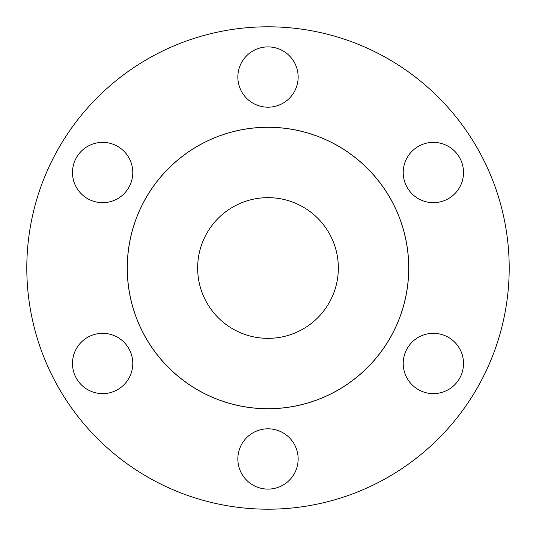 <?xml version="1.0" encoding="UTF-8"?>
<svg xmlns="http://www.w3.org/2000/svg" width="536" height="536" viewBox="0 0 536 536"><rect width="100%" height="100%" fill="white"/><g stroke="black" fill="none" stroke-linecap="round" stroke-linejoin="round"><path stroke-width="0.8" d="M463.519 363.475A30.15 30.15 0 0 0 433.369 333.325A30.15 30.15 0 0 0 403.219 363.475A30.15 30.15 0 0 0 433.369 393.625A30.15 30.15 0 0 0 463.519 363.475M463.519 172.525A30.15 30.15 0 0 0 433.369 142.375A30.15 30.15 0 0 0 403.219 172.525A30.15 30.15 0 0 0 433.369 202.675A30.15 30.15 0 0 0 463.519 172.525M298.15 77.05A30.15 30.15 0 0 0 268 46.9A30.15 30.15 0 0 0 237.85 77.05A30.15 30.15 0 0 0 268 107.2A30.15 30.15 0 0 0 298.15 77.05M132.781 172.525A30.15 30.15 0 0 0 102.631 142.375A30.15 30.15 0 0 0 72.481 172.525A30.15 30.15 0 0 0 102.631 202.675A30.15 30.15 0 0 0 132.781 172.525M132.781 363.475A30.15 30.15 0 0 0 102.631 333.325A30.15 30.15 0 0 0 72.481 363.475A30.15 30.15 0 0 0 102.631 393.625A30.15 30.15 0 0 0 132.781 363.475M298.15 458.95A30.15 30.15 0 0 0 268 428.8A30.15 30.15 0 0 0 237.85 458.95A30.15 30.15 0 0 0 268 489.1A30.15 30.15 0 0 0 298.15 458.95M509.2 268A241.2 241.2 0 0 1 268 509.2A241.2 241.2 0 0 1 26.8 268A241.2 241.2 0 0 1 268 26.8A241.2 241.2 0 0 1 509.2 268M408.754 268A140.754 140.754 0 0 1 268 408.754A140.754 140.754 0 0 1 127.246 268A140.754 140.754 0 0 1 268 127.253A140.754 140.754 0 0 1 408.754 268M408.7 268A140.7 140.7 0 0 1 268 408.7A140.7 140.7 0 0 1 127.3 268A140.7 140.7 0 0 1 268 127.3A140.7 140.7 0 0 1 408.7 268M197.65 268A70.35 70.35 0 0 1 268 197.65A70.35 70.35 0 0 1 338.35 268A70.35 70.35 0 0 1 268 338.35A70.35 70.35 0 0 1 197.65 268"/></g></svg>
